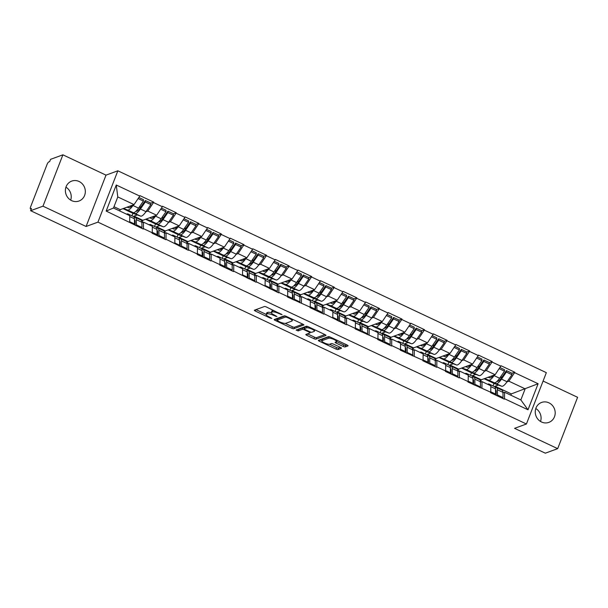 <?xml version="1.0" encoding="UTF-8"?>
<svg xmlns="http://www.w3.org/2000/svg" width="608" height="608" viewBox="0 0 608 608"><rect width="100%" height="100%" fill="white"/><g stroke="black" fill="none" stroke-linecap="round" stroke-linejoin="round"><path stroke-width="0.91" d="M282.082 314.716L266.388 306.994A1.626 0.403 -158.8 0 0 264.419 306.531L254.448 310.179A1.626 0.403 -158.8 0 0 254.349 310.262A1.626 0.403 -158.8 0 0 255.314 311.053L270.4 318.159L271.852 318.432L269.222 316.958A5.206 1.292 -158.8 0 1 266.137 314.427A5.206 1.292 -158.8 0 1 266.448 314.169L267.284 313.865A5.206 1.292 -158.8 0 1 273.6 315.354L276.929 316.601L274.375 315.073A5.206 1.292 -158.8 0 1 271.29 312.542A5.206 1.292 -158.8 0 1 271.601 312.284L272.43 311.98A5.206 1.292 -158.8 0 1 278.745 313.47L282.082 314.716M541.5 421.998A10.61 9.888 -110.1 0 1 535.245 411.897A10.61 9.888 -110.1 0 1 541.568 402.45A10.61 9.888 -110.1 0 1 548.933 402.83A10.61 9.888 -110.1 0 1 555.195 412.931A10.61 9.888 -110.1 0 1 548.864 422.378A10.61 9.888 -110.1 0 1 541.5 421.998M71.645 200.64A10.61 9.888 -110.1 0 1 65.383 190.54A10.61 9.888 -110.1 0 1 71.714 181.1A10.61 9.888 -110.1 0 1 79.078 181.48A10.61 9.888 -110.1 0 1 85.333 191.581A10.61 9.888 -110.1 0 1 79.01 201.02A10.61 9.888 -110.1 0 1 71.645 200.64M343.208 346.454A1.626 0.403 -158.8 0 0 345.184 346.925L347.981 345.899A1.626 0.403 -158.8 0 0 348.08 345.815A1.626 0.403 -158.8 0 0 347.115 345.025L330.357 337.136A1.626 0.403 -158.8 0 0 328.388 336.665L318.417 340.32A1.626 0.403 -158.8 0 0 318.318 340.396A1.626 0.403 -158.8 0 0 319.284 341.187L336.034 349.083A1.626 0.403 -158.8 0 0 338.01 349.547L341.392 348.308A1.626 0.403 -158.8 0 0 341.483 348.232A1.626 0.403 -158.8 0 0 340.526 347.442L333.351 344.06A1.626 0.403 -158.8 0 0 331.375 343.596L329.703 344.212A4.355 1.079 -158.8 0 1 324.961 343.201A4.355 1.079 -158.8 0 1 321.845 340.845A4.355 1.079 -158.8 0 1 322.103 340.632L328.67 338.23A4.355 1.079 -158.8 0 1 333.412 339.234A4.355 1.079 -158.8 0 1 336.528 341.59A4.355 1.079 -158.8 0 1 336.27 341.802L335.175 342.205A1.626 0.403 -158.8 0 0 335.076 342.289A1.626 0.403 -158.8 0 0 336.042 343.079L343.208 346.454L343.786 344.956A1.626 0.403 -158.8 0 0 345.762 345.428L347.001 344.972M86.085 226.48L106.005 175.134L62.898 154.82L42.978 206.173L86.085 226.48L97.941 222.14L526.422 424.004L514.573 428.344L557.68 448.651L545.323 453.18L30.62 210.695L31.494 208.453L30.59 208.78L31.244 209.091M42.978 206.173L30.62 210.695M303.818 325.098A1.626 0.403 -158.8 0 0 303.916 325.014A1.626 0.403 -158.8 0 0 302.951 324.224L286.201 316.327A1.626 0.403 -158.8 0 0 284.225 315.864L274.254 319.512A1.626 0.403 -158.8 0 0 274.155 319.595A1.626 0.403 -158.8 0 0 275.12 320.386L291.878 328.282A1.626 0.403 -158.8 0 0 293.846 328.746L303.901 324.892M308.279 326.732L325.037 334.628A1.626 0.403 -158.8 0 1 325.994 335.418A1.626 0.403 -158.8 0 1 325.903 335.494L315.932 339.15A1.626 0.403 -158.8 0 1 313.956 338.679L306.782 335.304A1.626 0.403 -158.8 0 1 305.824 334.514A1.626 0.403 -158.8 0 1 305.923 334.43L309.966 332.948A1.626 0.403 -158.8 0 0 310.057 332.872A1.626 0.403 -158.8 0 0 309.1 332.082L304.342 329.84A1.626 0.403 -158.8 0 0 302.366 329.369L298.156 330.912L296.104 330.03L306.303 326.268A1.626 0.403 -158.8 0 1 308.279 326.732M97.941 222.14L117.853 170.795L546.341 372.658L526.422 424.004M511.974 373.236L514.771 372.218L501.03 365.742L495.132 374.71L481.308 379.772L472.484 375.615L475.813 374.391M514.771 372.218L514.604 372.666L538.11 383.739L528.002 409.784L504.496 398.711L504.321 399.16L490.58 392.684L490.755 392.236L468.016 382.052L468.183 381.604L459.359 377.446L459.184 377.895L445.444 371.427L445.618 370.971L436.795 366.814L436.62 367.27L422.879 360.795L423.054 360.346L400.307 350.162L400.482 349.714L391.658 345.557L391.484 346.005L377.743 339.53L377.918 339.082L355.178 328.898L355.353 328.449L346.53 324.292L346.355 324.74L323.958 313.66L323.783 314.108L310.042 307.633L310.217 307.184L287.478 297L287.652 296.552L278.821 292.395L278.654 292.843L256.257 281.762L256.082 282.211L233.692 271.138L233.518 271.586L219.777 265.111L219.944 264.662L211.12 260.505L210.946 260.954L197.205 254.478L197.38 254.03L188.556 249.873L188.381 250.321L165.992 239.24L165.817 239.689L152.068 233.214L152.243 232.765L143.42 228.608L143.245 229.056L106.172 211.06L116.272 185.007L139.779 196.088L134.056 204.6L120.232 209.669L113.985 206.72M150.898 203.133L153.702 202.107L139.954 195.639L139.779 196.088M153.702 202.107L153.528 202.563L162.351 206.72L156.628 215.232L142.796 220.294L133.973 216.136L137.309 214.92M173.47 213.765L176.267 212.739L162.526 206.264L162.351 206.72M176.267 212.739L176.092 213.188L184.916 217.345L179.193 225.864L165.368 230.926L156.545 226.769L159.874 225.553M181.138 232.484L181.214 232.514A11.104 2.926 115.2 0 0 185.615 228.844L190.486 221.783L196.057 224.405L198.831 223.372L185.09 216.896L184.916 217.345M198.831 223.372L198.656 223.82L207.488 227.977L201.757 236.497L187.933 241.558L179.109 237.401L182.446 236.185M203.703 243.116L203.779 243.147A11.104 2.926 115.2 0 0 208.179 239.476L213.058 232.416L218.622 235.038L221.403 234.004L207.655 227.529L207.488 227.977M221.403 234.004L221.228 234.452L230.052 238.61L224.329 247.129L210.505 252.191L201.674 248.034L205.01 246.81M226.275 253.749L226.351 253.779A11.104 2.926 115.2 0 0 230.744 250.108L235.623 243.048L241.194 245.67L243.968 244.636L230.227 238.161L230.052 238.61M243.968 244.636L243.793 245.085L252.616 249.242L246.894 257.762L233.069 262.823L224.246 258.666L227.574 257.442M263.735 256.295L266.532 255.269L252.791 248.794L252.616 249.242M266.532 255.269L266.365 255.717L275.188 259.874L269.458 268.394L255.634 273.456L246.81 269.298L250.146 268.075M286.307 266.927L289.104 265.901L275.363 259.426L275.188 259.874M289.104 265.901L288.929 266.35L297.753 270.507L292.03 279.026L278.206 284.088L269.382 279.931L272.711 278.707M308.872 277.552L311.668 276.534L297.928 270.058L297.753 270.507M311.668 276.534L311.494 276.982L320.317 281.139L314.594 289.659L300.77 294.72L291.946 290.563L295.283 289.34M331.436 288.184L334.24 287.166L320.492 280.691L320.317 281.139M334.24 287.166L334.066 287.614L342.889 291.772L337.159 300.284L323.334 305.353L314.511 301.196L317.847 299.972M354.008 298.817L356.805 297.791L343.064 291.323L342.889 291.772M356.805 297.791L356.63 298.239L365.454 302.396L359.731 310.916L345.906 315.978L337.083 311.82L340.412 310.604M376.572 309.449L379.369 308.423L365.628 301.948L365.454 302.396M379.369 308.423L379.194 308.872L388.018 313.029L382.295 321.548L368.471 326.61L359.647 322.453L362.984 321.237M384.241 328.168L384.317 328.198A11.104 2.926 115.2 0 0 388.717 324.528L393.596 317.467L399.16 320.089L401.941 319.056L388.193 312.58L388.018 313.029M401.941 319.056L401.766 319.504L410.59 323.661L404.867 332.181L391.035 337.242L382.212 333.085L385.548 331.869M406.813 338.8L406.889 338.831A11.104 2.926 115.2 0 0 411.282 335.16L416.161 328.1L421.732 330.722L424.506 329.688L410.765 323.213L410.59 323.661M424.506 329.688L424.331 330.136L433.154 334.294L427.432 342.813L413.607 347.875L404.784 343.718L408.112 342.494M444.273 341.346L447.07 340.32L433.329 333.845L433.154 334.294M447.07 340.32L446.895 340.769L455.726 344.926L449.996 353.446L436.172 358.507L427.348 354.35L430.684 353.126M466.845 351.979L469.642 350.953L455.894 344.478L455.726 344.926M469.642 350.953L469.467 351.401L478.291 355.558L472.568 364.078L458.744 369.14L449.912 364.982L453.249 363.759M489.41 362.604L492.206 361.585L478.466 355.11L478.291 355.558M492.206 361.585L492.032 362.034L500.855 366.191M480.388 382.227L482.007 381.626L490.838 385.784L490.755 392.236M495.132 374.71L486.309 370.553L484.394 371.252M480.388 382.151L481.308 379.772M472.264 376.177L472.484 375.615M482.007 381.626L481.931 388.079M492.032 362.034L486.309 370.553M457.816 371.594L459.443 370.994L468.266 375.151L468.183 381.604M472.568 364.078L463.744 359.921L461.829 360.62M457.816 371.518L458.744 369.14M449.7 365.545L449.912 364.982M459.443 370.994L459.359 377.446M469.467 351.401L463.744 359.921M435.252 360.962L436.878 360.362L445.702 364.519L445.618 370.971M449.996 353.446L441.172 349.288L439.265 349.988M435.252 360.886L436.172 358.507M427.128 354.912L427.348 354.35M436.878 360.362L436.795 366.814M446.895 340.769L441.172 349.288M412.688 350.33L414.306 349.737L423.138 353.894L423.054 360.346M427.432 342.813L418.608 338.656L416.693 339.355M412.68 350.254L413.607 347.875M404.563 344.28L404.784 343.718M414.306 349.737L414.23 356.189M424.331 330.136L418.608 338.656M390.116 339.697L391.742 339.104L400.566 343.262L400.482 349.714M404.867 332.181L396.036 328.024L394.128 328.723M390.116 339.621L391.035 337.242M381.999 333.648L382.212 333.085M391.742 339.104L391.658 345.557M401.766 319.504L396.036 328.024M367.551 329.065L369.178 328.472L378.001 332.629L377.918 339.082M382.295 321.548L373.472 317.391L371.564 318.09M367.551 328.989L368.471 326.61M359.427 323.015L359.647 322.453M369.178 328.472L369.094 334.924M379.194 308.872L373.472 317.391M344.987 318.432L346.606 317.84L355.429 321.997L355.353 328.449M359.731 310.916L350.907 306.759L348.992 307.458M344.979 318.356L345.906 315.978M336.862 312.383L337.083 311.82M346.606 317.84L346.53 324.292M356.63 298.239L350.907 306.759M322.415 307.8L324.041 307.207L332.865 311.364L332.781 317.817M337.159 300.284L328.335 296.126L326.428 296.833M322.415 307.724L323.334 305.353M314.298 301.75L314.511 301.196M324.041 307.207L323.958 313.66M334.066 287.614L328.335 296.126M299.85 297.168L301.477 296.575L310.3 300.732L310.217 307.184M314.594 289.659L305.771 285.502L303.856 286.201M299.85 297.099L300.77 294.72M291.726 291.126L291.946 290.563M301.477 296.575L301.393 303.027M311.494 276.982L305.771 285.502M277.278 286.543L278.905 285.942L287.728 290.1L287.652 296.552M292.03 279.026L283.206 274.869L281.291 275.568M277.278 286.467L278.206 284.088M269.162 280.493L269.382 279.931M278.905 285.942L278.821 292.395M288.929 266.35L283.206 274.869M254.714 275.91L256.34 275.31L265.164 279.467L265.08 285.92M269.458 268.394L260.634 264.237L258.727 264.936M254.714 275.834L255.634 273.456M246.59 269.861L246.81 269.298M256.34 275.31L256.257 281.762M266.365 255.717L260.634 264.237M232.15 265.278L233.776 264.685L242.6 268.842L242.516 275.295M246.894 257.762L238.07 253.604L236.155 254.304M232.15 265.202L233.069 262.823M224.025 259.228L224.246 258.666M233.776 264.685L233.692 271.138M243.793 245.085L238.07 253.604M209.578 254.646L211.204 254.053L220.028 258.21L219.944 264.662M224.329 247.129L215.506 242.972L213.59 243.671M209.578 254.57L210.505 252.191M201.461 248.596L201.674 248.034M211.204 254.053L211.12 260.505M221.228 234.452L215.506 242.972M187.013 244.013L188.64 243.42L197.463 247.578L197.38 254.03M201.757 236.497L192.934 232.34L191.026 233.039M187.013 243.937L187.933 241.558M178.889 237.964L179.109 237.401M188.64 243.42L188.556 249.873M198.656 223.82L192.934 232.34M164.449 233.381L166.068 232.788L174.899 236.945L174.815 243.398M179.193 225.864L170.369 221.707L168.454 222.406M164.441 233.305L165.368 230.926M156.324 227.331L156.545 226.769M166.068 232.788L165.992 239.24M176.092 213.188L170.369 221.707M141.877 222.748L143.503 222.156L152.327 226.313L152.243 232.765M156.628 215.232L147.797 211.075L145.89 211.774M141.877 222.672L142.796 220.294M133.76 216.699L133.973 216.136M143.503 222.156L143.42 228.608M153.528 202.563L147.797 211.075M65.93 187.165A10.61 9.888 -110.1 0 1 70.68 200.123M62.898 154.82L50.54 159.349L49.666 161.591L48.762 161.926A2.485 0.654 -64.8 0 0 47.044 164.479L30.613 206.849A2.485 0.654 -64.8 0 0 30.4 208.787A2.485 0.654 -64.8 0 0 30.59 208.78M134.056 204.6L117.785 196.939L113.483 208.012L129.762 215.68L129.679 222.133M119.73 210.953L120.232 209.669M113.483 208.012L106.172 211.06M116.272 185.007L117.785 196.939M557.68 448.651L577.6 397.305L543.088 381.041M106.005 175.134L117.853 170.795M535.792 408.515A10.61 9.888 -110.1 0 1 540.535 421.473M502.953 392.852L504.579 392.259L520.851 399.927L525.152 388.846L508.873 381.178L506.966 381.885M510.826 395.2L511.328 393.908L538.11 383.739M498.385 385.024L495.049 386.247L511.328 393.908M494.828 386.81L495.049 386.247M504.579 392.259L504.496 398.711M520.851 399.927L528.002 409.784M514.604 372.666L508.873 381.178M138.966 207.503L141.064 206.735M161.53 218.135L163.628 217.368M184.102 228.768L186.192 228M206.667 239.4L208.764 238.632M229.239 250.032L231.329 249.265M251.803 260.665L253.893 259.897M274.368 271.297L276.465 270.53M296.94 281.922L299.03 281.162M319.504 292.554L321.594 291.787M342.068 303.187L344.166 302.419M364.64 313.819L366.73 313.052M387.205 324.452L389.295 323.684M409.769 335.084L411.867 334.316M432.341 345.716L434.431 344.949M454.906 356.349L457.003 355.581M477.47 366.981L479.568 366.214M500.042 377.606L502.132 376.846M273.585 310.384A5.206 1.292 -158.8 0 0 273.015 310.483L272.43 311.98M271.29 312.542L271.875 311.045A5.206 1.292 -158.8 0 1 272.179 310.787L273.015 310.483M271.282 312.755A5.206 1.292 -158.8 0 0 267.862 312.368L267.284 313.865M266.137 314.427L266.722 312.93A5.206 1.292 -158.8 0 1 267.034 312.672L267.862 312.368M256.006 309.609L266.152 314.389M285.258 323.395L292.456 326.785A1.626 0.403 -158.8 0 0 294.432 327.248L302.837 324.17M275.812 318.942L277.073 319.534M286.984 317.346L285.6 317.019L276.853 320.226L279.52 321.807A5.206 1.292 -158.8 0 0 285.836 323.296L291.817 321.108A5.206 1.292 -158.8 0 0 292.129 320.849A5.206 1.292 -158.8 0 0 289.043 318.318L286.984 317.346L287.196 316.798M277.377 318.873L285.084 315.924M324.923 334.567L316.51 337.653L315.932 339.15M307.481 333.86L314.534 337.182A1.626 0.403 -158.8 0 0 316.51 337.653M304.403 328.122A1.626 0.403 -158.8 0 0 302.944 327.872L298.733 329.414L298.156 330.912M297.958 329.323L298.733 329.414M314.161 331.413A4.355 1.079 -158.8 0 0 314.42 331.2A4.355 1.079 -158.8 0 0 311.304 328.844A4.355 1.079 -158.8 0 0 306.561 327.834L304.251 328.685A1.626 0.403 -158.8 0 0 304.152 328.761A1.626 0.403 -158.8 0 0 305.117 329.551L309.875 331.793A1.626 0.403 -158.8 0 0 311.843 332.264L314.161 331.413M304.752 327.393A1.626 0.403 -158.8 0 1 304.73 327.264A1.626 0.403 -158.8 0 1 304.828 327.188L307.139 326.336A4.355 1.079 -158.8 0 0 307.139 326.336L306.561 327.834M336.543 341.544A1.626 0.403 -158.8 0 0 336.619 341.582L343.786 344.956M321.845 340.845L322.43 339.348A4.355 1.079 -158.8 0 1 322.688 339.135L329.247 336.733L328.67 338.23M329.544 344.25L336.619 347.586A1.626 0.403 -158.8 0 0 338.588 348.05L340.412 347.388M319.975 339.743L321.921 340.662M134.269 217.558A13.596 3.587 115.2 0 1 134.421 217.497A13.596 3.587 115.2 0 1 135.455 217.474A13.596 3.587 115.2 0 1 136.298 219.632L136.405 224.861L141.976 227.491L141.869 222.254A13.596 3.587 115.2 0 0 141.026 220.096L135.455 217.474M134.436 219.746A11.104 2.926 115.2 0 1 135.082 221.487L135.166 225.249M126.563 214.176A13.596 3.587 115.2 0 1 126.973 213.986A13.596 3.587 115.2 0 1 128.007 213.963A13.596 3.587 115.2 0 1 128.759 215.209M136.002 211.227L136.078 211.25A11.104 2.926 115.2 0 0 140.478 207.579L145.358 200.518L145.289 201.955L150.86 204.577L150.921 203.148L145.358 200.518M127.064 207.168L128.63 207.746A11.104 2.926 -64.8 0 0 132.103 205.322M145.289 201.955L140.418 209.015A13.596 3.587 115.2 0 1 135.037 213.507L133.152 212.625A13.596 3.587 115.2 0 0 138.533 208.126L143.412 201.066L138.115 198.573M123.462 208.483L127.589 209.996A13.596 3.587 -64.8 0 0 132.97 205.504L133.433 204.835M123.029 208.643L132.947 213.317L140.608 216.129A13.596 3.587 -64.8 0 0 145.988 211.637L150.86 204.577M138.86 197.463L143.473 199.637L143.412 201.066M134.041 224.717L134.528 223.98L129.686 221.7M128.007 213.963L133.578 216.592A13.596 3.587 115.2 0 1 134.421 218.743L134.528 223.98M131.974 215.832L132.947 213.317M141.489 228.228L141.976 227.491M135.918 225.606L136.405 224.861M156.834 228.19A13.596 3.587 115.2 0 1 156.993 228.129A13.596 3.587 115.2 0 1 158.019 228.106A13.596 3.587 115.2 0 1 158.863 230.257L158.977 235.494L164.54 238.116L164.434 232.887A13.596 3.587 115.2 0 0 163.59 230.728L158.019 228.106M157.008 230.379A11.104 2.926 115.2 0 1 157.654 232.119L157.73 235.881M149.127 224.808A13.596 3.587 115.2 0 1 149.538 224.618A13.596 3.587 115.2 0 1 150.571 224.595A13.596 3.587 115.2 0 1 151.331 225.842M158.574 221.859L158.65 221.882A11.104 2.926 115.2 0 0 163.043 218.211L167.922 211.151L167.861 212.587L173.432 215.209L173.493 213.773L167.922 211.151M149.629 217.793L151.202 218.378A11.104 2.926 -64.8 0 0 154.675 215.946M167.861 212.587L162.982 219.648A13.596 3.587 115.2 0 1 157.601 224.139L155.724 223.258A13.596 3.587 115.2 0 0 161.105 218.758L165.976 211.698L160.679 209.205M146.034 219.116L150.153 220.628A13.596 3.587 -64.8 0 0 155.534 216.136L155.998 215.468M145.601 219.275L155.519 223.949L163.172 226.761A13.596 3.587 -64.8 0 0 168.553 222.27L173.432 215.209M161.424 208.096L166.037 210.269L165.976 211.698M156.606 235.349L157.092 234.612L152.251 232.332M150.571 224.595L156.142 227.217A13.596 3.587 115.2 0 1 156.986 229.376L157.092 234.612M154.538 226.465L155.519 223.949M164.061 238.86L164.54 238.116M158.49 236.238L158.977 235.494M179.398 238.822A13.596 3.587 115.2 0 1 179.558 238.762A13.596 3.587 115.2 0 1 180.591 238.739A13.596 3.587 115.2 0 1 181.435 240.89L181.541 246.126L187.112 248.748L187.006 243.519A13.596 3.587 115.2 0 0 186.162 241.361L180.591 238.739M179.573 241.011A11.104 2.926 115.2 0 1 180.219 242.744L180.295 246.514M171.699 235.44A13.596 3.587 115.2 0 1 172.11 235.25A13.596 3.587 115.2 0 1 173.136 235.228A13.596 3.587 115.2 0 1 173.896 236.474M172.193 228.426L173.766 229.003A11.104 2.926 -64.8 0 0 177.24 226.579M190.486 221.783L190.426 223.22L185.554 230.28A13.596 3.587 115.2 0 1 180.173 234.772L178.288 233.882A13.596 3.587 115.2 0 0 183.669 229.391L188.548 222.33L183.244 219.838M168.598 229.748L172.718 231.26A13.596 3.587 -64.8 0 0 178.098 226.769L178.562 226.092M168.165 229.908L178.083 234.574L185.736 237.394A13.596 3.587 -64.8 0 0 191.117 232.902L195.996 225.842L196.057 224.405M183.996 218.72L188.609 220.902L188.548 222.33M179.178 245.982L179.664 245.244L174.815 242.957M173.136 235.228L178.706 237.85A13.596 3.587 115.2 0 1 179.55 240.008L179.664 245.244M177.103 237.097L178.083 234.574M186.626 249.493L187.112 248.748M181.055 246.871L181.541 246.126M190.426 223.22L195.996 225.842M201.97 249.455A13.596 3.587 115.2 0 1 202.122 249.394A13.596 3.587 115.2 0 1 203.156 249.371A13.596 3.587 115.2 0 1 203.999 251.522L204.106 256.758L209.676 259.38L209.57 254.144A13.596 3.587 115.2 0 0 208.726 251.993L203.156 249.371M202.137 251.644A11.104 2.926 115.2 0 1 202.783 253.376L202.867 257.146M194.264 246.073A13.596 3.587 115.2 0 1 194.674 245.883A13.596 3.587 115.2 0 1 195.708 245.86A13.596 3.587 115.2 0 1 196.46 247.106M194.765 239.058L196.331 239.636A11.104 2.926 -64.8 0 0 199.804 237.211M213.058 232.416L212.998 233.852L208.118 240.912A13.596 3.587 115.2 0 1 202.738 245.404L200.853 244.515A13.596 3.587 115.2 0 0 206.234 240.023L211.113 232.963L205.816 230.462M191.163 240.373L195.29 241.893A13.596 3.587 -64.8 0 0 200.67 237.401L201.134 236.725M190.73 240.532L200.648 245.206L208.308 248.026A13.596 3.587 -64.8 0 0 213.689 243.534L218.561 236.474L218.622 235.038M206.56 229.353L211.174 231.526L211.113 232.963M201.742 256.614L202.228 255.869L197.387 253.589M195.708 245.86L201.278 248.482A13.596 3.587 115.2 0 1 202.122 250.64L202.228 255.869M199.675 247.73L200.648 245.206M209.19 260.125L209.676 259.38M203.619 257.503L204.106 256.758M212.998 233.852L218.561 236.474M224.534 260.087A13.596 3.587 115.2 0 1 224.694 260.019A13.596 3.587 115.2 0 1 225.72 260.004A13.596 3.587 115.2 0 1 226.571 262.154L226.678 267.391L232.248 270.013L232.134 264.776A13.596 3.587 115.2 0 0 231.291 262.626L225.72 260.004M224.709 262.276A11.104 2.926 115.2 0 1 225.355 264.009L225.431 267.771M216.828 256.698A13.596 3.587 115.2 0 1 217.238 256.515A13.596 3.587 115.2 0 1 218.272 256.492A13.596 3.587 115.2 0 1 219.032 257.739M217.33 249.69L218.903 250.268A11.104 2.926 -64.8 0 0 222.376 247.844M235.623 243.048L235.562 244.477L230.683 251.537A13.596 3.587 115.2 0 1 225.302 256.036L223.425 255.147A13.596 3.587 115.2 0 0 228.806 250.656L233.677 243.595L228.38 241.095M213.735 251.005L217.854 252.525A13.596 3.587 -64.8 0 0 223.235 248.034L223.698 247.357M213.302 251.165L223.22 255.839L230.873 258.658A13.596 3.587 -64.8 0 0 236.254 254.167L241.133 247.106L241.194 245.67M229.125 239.985L233.746 242.159L233.677 243.595M224.306 267.246L224.793 266.502L219.952 264.222M218.272 256.492L223.843 259.114A13.596 3.587 115.2 0 1 224.686 261.265L224.793 266.502M222.239 258.362L223.22 255.839M231.762 270.758L232.248 270.013M226.191 268.128L226.678 267.391M235.562 244.477L241.133 247.106M247.099 270.72A13.596 3.587 115.2 0 1 247.258 270.651A13.596 3.587 115.2 0 1 248.292 270.628A13.596 3.587 115.2 0 1 249.136 272.787L249.242 278.023L254.813 280.645L254.706 275.409A13.596 3.587 115.2 0 0 253.863 273.258L248.292 270.628M247.274 272.901A11.104 2.926 115.2 0 1 247.92 274.641L247.996 278.403M239.4 267.33A13.596 3.587 115.2 0 1 239.81 267.148A13.596 3.587 115.2 0 1 240.844 267.125A13.596 3.587 115.2 0 1 241.596 268.371M248.839 264.381L248.915 264.412A11.104 2.926 115.2 0 0 253.316 260.741L258.187 253.68L258.126 255.109L263.697 257.739L263.758 256.302L258.187 253.68M239.894 260.323L241.467 260.9A11.104 2.926 -64.8 0 0 244.94 258.476M258.126 255.109L253.255 262.17A13.596 3.587 115.2 0 1 247.874 266.669L245.989 265.78A13.596 3.587 115.2 0 0 251.37 261.288L256.249 254.228L250.944 251.727M236.299 261.638L240.418 263.158A13.596 3.587 -64.8 0 0 245.799 258.666L246.263 257.99M235.866 261.797L245.784 266.471L253.437 269.291A13.596 3.587 -64.8 0 0 258.818 264.799L263.697 257.739M251.697 250.618L256.31 252.791L256.249 254.228M246.878 277.879L247.365 277.134L242.524 274.854M240.844 267.125L246.407 269.747A13.596 3.587 115.2 0 1 247.251 271.898L247.365 277.134M244.811 268.994L245.784 266.471M254.326 281.39L254.813 280.645M248.756 278.76L249.242 278.023M269.671 281.352A13.596 3.587 115.2 0 1 269.823 281.284A13.596 3.587 115.2 0 1 270.856 281.261A13.596 3.587 115.2 0 1 271.7 283.419L271.806 288.656L277.377 291.278L277.271 286.041A13.596 3.587 115.2 0 0 276.427 283.89L270.856 281.261M269.846 283.533A11.104 2.926 115.2 0 1 270.492 285.274L270.568 289.036M261.964 277.962A13.596 3.587 115.2 0 1 262.375 277.772A13.596 3.587 115.2 0 1 263.408 277.757A13.596 3.587 115.2 0 1 264.161 278.996M271.404 275.014L271.487 275.044A11.104 2.926 115.2 0 0 275.88 271.373L280.759 264.313L280.698 265.742L286.262 268.364L286.33 266.935L280.759 264.313M262.466 270.955L264.032 271.533A11.104 2.926 -64.8 0 0 267.505 269.108M280.698 265.742L275.819 272.802A13.596 3.587 115.2 0 1 270.438 277.294L268.561 276.412A13.596 3.587 115.2 0 0 273.942 271.92L278.814 264.86L273.516 262.36M258.871 272.27L262.99 273.79A13.596 3.587 -64.8 0 0 268.371 269.291L268.835 268.622M258.43 272.43L268.348 277.104L276.009 279.923A13.596 3.587 -64.8 0 0 281.39 275.424L286.262 268.364M274.261 261.25L278.874 263.424L278.814 264.86M269.443 288.511L269.929 287.766L265.088 285.486M263.408 277.757L268.979 280.379A13.596 3.587 115.2 0 1 269.823 282.53L269.929 287.766M267.376 279.619L268.348 277.104M276.891 292.015L277.377 291.278M271.328 289.393L271.806 288.656M292.235 291.977A13.596 3.587 115.2 0 1 292.395 291.916A13.596 3.587 115.2 0 1 293.428 291.893A13.596 3.587 115.2 0 1 294.272 294.052L294.378 299.288L299.949 301.91L299.835 296.674A13.596 3.587 115.2 0 0 298.992 294.515L293.428 291.893M292.41 294.166A11.104 2.926 115.2 0 1 293.056 295.906L293.132 299.668M284.536 288.595A13.596 3.587 115.2 0 1 284.939 288.405A13.596 3.587 115.2 0 1 285.973 288.382A13.596 3.587 115.2 0 1 286.733 289.628M293.976 285.646L294.052 285.676A11.104 2.926 115.2 0 0 298.444 281.998L303.324 274.945L303.263 276.374L308.834 278.996L308.894 277.567L303.324 274.945M285.03 281.588L286.604 282.165A11.104 2.926 -64.8 0 0 290.077 279.741M303.263 276.374L298.384 283.434A13.596 3.587 115.2 0 1 293.003 287.926L291.126 287.044A13.596 3.587 115.2 0 0 296.506 282.553L301.386 275.492L296.081 272.992M281.436 282.902L285.555 284.422A13.596 3.587 -64.8 0 0 290.936 279.923L291.399 279.254M281.002 283.062L290.92 287.736L298.574 290.556A13.596 3.587 -64.8 0 0 303.954 286.056L308.834 278.996M296.826 271.882L301.446 274.056L301.386 275.492M292.007 299.144L292.494 298.399L287.652 296.119M285.973 288.382L291.544 291.012A13.596 3.587 115.2 0 1 292.387 293.162L292.494 298.399M289.94 290.252L290.92 287.736M299.463 302.647L299.949 301.91M293.892 300.025L294.378 299.288M314.8 302.609A13.596 3.587 115.2 0 1 314.959 302.548A13.596 3.587 115.2 0 1 315.993 302.526A13.596 3.587 115.2 0 1 316.836 304.684L316.943 309.913L322.514 312.542L322.407 307.306A13.596 3.587 115.2 0 0 321.564 305.148L315.993 302.526M314.974 304.798A11.104 2.926 115.2 0 1 315.62 306.538L315.696 310.3M307.101 299.227A13.596 3.587 115.2 0 1 307.511 299.037A13.596 3.587 115.2 0 1 308.545 299.014A13.596 3.587 115.2 0 1 309.297 300.261M316.54 296.278L316.616 296.301A11.104 2.926 115.2 0 0 321.016 292.63L325.888 285.57L325.827 287.006L331.398 289.628L331.459 288.2L325.888 285.57M307.595 292.22L309.168 292.798A11.104 2.926 -64.8 0 0 312.641 290.373M325.827 287.006L320.956 294.067A13.596 3.587 115.2 0 1 315.575 298.558L313.69 297.677A13.596 3.587 115.2 0 0 319.071 293.178L323.95 286.117L318.645 283.624M304 293.535L308.119 295.047A13.596 3.587 -64.8 0 0 313.5 290.556L313.964 289.887M303.567 293.694L313.485 298.368L321.146 301.18A13.596 3.587 -64.8 0 0 326.526 296.689L331.398 289.628M319.398 282.515L324.011 284.688L323.95 286.117M314.579 309.768L315.066 309.031L310.224 306.751M308.545 299.014L314.108 301.644A13.596 3.587 115.2 0 1 314.959 303.795L315.066 309.031M312.512 300.884L313.485 298.368M322.027 313.28L322.514 312.542M316.456 310.658L316.943 309.913M337.372 313.242A13.596 3.587 115.2 0 1 337.524 313.181A13.596 3.587 115.2 0 1 338.557 313.158A13.596 3.587 115.2 0 1 339.401 315.309L339.515 320.545L345.078 323.175L344.972 317.938A13.596 3.587 115.2 0 0 344.128 315.78L338.557 313.158M337.546 315.43A11.104 2.926 115.2 0 1 338.192 317.171L338.268 320.933M329.665 309.86A13.596 3.587 115.2 0 1 330.076 309.67A13.596 3.587 115.2 0 1 331.109 309.647A13.596 3.587 115.2 0 1 331.869 310.893M339.112 306.911L339.188 306.934A11.104 2.926 115.2 0 0 343.581 303.263L348.46 296.202L348.399 297.639L353.97 300.261L354.031 298.832L348.46 296.202M330.167 302.852L331.732 303.43A11.104 2.926 -64.8 0 0 335.213 300.998M348.399 297.639L343.52 304.699A13.596 3.587 115.2 0 1 338.139 309.191L336.262 308.309A13.596 3.587 115.2 0 0 341.643 303.81L346.514 296.75L341.217 294.257M326.572 304.167L330.691 305.68A13.596 3.587 -64.8 0 0 336.072 301.188L336.536 300.519M326.131 304.327L336.057 309.001L343.71 311.813A13.596 3.587 -64.8 0 0 349.091 307.321L353.97 300.261M341.962 293.147L346.575 295.321L346.514 296.75M337.144 320.401L337.63 319.664L332.789 317.384M331.109 309.647L336.68 312.269A13.596 3.587 115.2 0 1 337.524 314.427L337.63 319.664M335.076 311.516L336.057 309.001M344.592 323.912L345.078 323.175M339.028 321.29L339.515 320.545M359.936 323.874A13.596 3.587 115.2 0 1 360.096 323.813A13.596 3.587 115.2 0 1 361.129 323.79A13.596 3.587 115.2 0 1 361.973 325.941L362.079 331.178L367.65 333.8L367.544 328.571A13.596 3.587 115.2 0 0 366.692 326.412L361.129 323.79M360.111 326.063A11.104 2.926 115.2 0 1 360.757 327.796L360.833 331.565M352.237 320.492A13.596 3.587 115.2 0 1 352.648 320.302A13.596 3.587 115.2 0 1 353.674 320.279A13.596 3.587 115.2 0 1 354.434 321.526M361.676 317.543L361.752 317.566A11.104 2.926 115.2 0 0 366.153 313.895L371.024 306.835L370.964 308.271L376.534 310.893L376.595 309.457L371.024 306.835M352.731 313.477L354.304 314.055A11.104 2.926 -64.8 0 0 357.778 311.63M370.964 308.271L366.084 315.332A13.596 3.587 115.2 0 1 360.704 319.823L358.826 318.934A13.596 3.587 115.2 0 0 364.207 314.442L369.086 307.382L363.782 304.889M349.136 314.8L353.256 316.312A13.596 3.587 -64.8 0 0 358.636 311.82L359.1 311.152M348.703 314.959L358.621 319.633L366.274 322.445A13.596 3.587 -64.8 0 0 371.655 317.954L376.534 310.893M364.526 303.78L369.147 305.953L369.086 307.382M359.716 331.033L360.194 330.296L355.353 328.008M353.674 320.279L359.244 322.901A13.596 3.587 115.2 0 1 360.088 325.06L360.194 330.296M357.641 322.149L358.621 319.633M367.164 334.544L367.65 333.8M361.593 331.922L362.079 331.178M382.508 334.506A13.596 3.587 115.2 0 1 382.66 334.446A13.596 3.587 115.2 0 1 383.694 334.423A13.596 3.587 115.2 0 1 384.537 336.574L384.644 341.81L390.214 344.432L390.108 339.196A13.596 3.587 115.2 0 0 389.264 337.045L383.694 334.423M382.675 336.695A11.104 2.926 115.2 0 1 383.321 338.428L383.397 342.198M374.802 331.124A13.596 3.587 115.2 0 1 375.212 330.934A13.596 3.587 115.2 0 1 376.246 330.912A13.596 3.587 115.2 0 1 376.998 332.158M375.303 324.11L376.869 324.687A11.104 2.926 -64.8 0 0 380.342 322.263M393.596 317.467L393.528 318.904L388.656 325.964A13.596 3.587 115.2 0 1 383.276 330.456L381.391 329.566A13.596 3.587 115.2 0 0 386.772 325.075L391.651 318.014L386.354 315.522M371.701 325.432L375.828 326.944A13.596 3.587 -64.8 0 0 381.208 322.453L381.672 321.776M371.268 325.592L381.186 330.258L388.846 333.078A13.596 3.587 -64.8 0 0 394.227 328.586L399.099 321.526L399.16 320.089M387.098 314.404L391.712 316.578L391.651 318.014M382.28 341.666L382.766 340.921L377.925 338.641M376.246 330.912L381.816 333.534A13.596 3.587 115.2 0 1 382.66 335.692L382.766 340.921M380.213 332.781L381.186 330.258M389.728 345.177L390.214 344.432M384.157 342.555L384.644 341.81M393.528 318.904L399.099 321.526M405.072 345.139A13.596 3.587 115.2 0 1 405.232 345.078A13.596 3.587 115.2 0 1 406.258 345.055A13.596 3.587 115.2 0 1 407.102 347.206L407.216 352.442L412.779 355.064L412.672 349.828A13.596 3.587 115.2 0 0 411.829 347.677L406.258 345.055M405.247 347.328A11.104 2.926 115.2 0 1 405.893 349.06L405.969 352.822M397.366 341.749A13.596 3.587 115.2 0 1 397.776 341.567A13.596 3.587 115.2 0 1 398.81 341.544A13.596 3.587 115.2 0 1 399.57 342.79M397.868 334.742L399.433 335.32A11.104 2.926 -64.8 0 0 402.914 332.895M416.161 328.1L416.1 329.536L411.221 336.596A13.596 3.587 115.2 0 1 405.84 341.088L403.963 340.199A13.596 3.587 115.2 0 0 409.344 335.707L414.215 328.647L408.918 326.146M394.273 336.057L398.392 337.577A13.596 3.587 -64.8 0 0 403.773 333.085L404.236 332.409M393.832 336.216L403.758 340.89L411.411 343.71A13.596 3.587 -64.8 0 0 416.792 339.218L421.671 332.158L421.732 330.722M409.663 325.037L414.276 327.21L414.215 328.647M404.844 352.298L405.331 351.553L400.49 349.273M398.81 341.544L404.381 344.166A13.596 3.587 115.2 0 1 405.224 346.324L405.331 351.553M402.777 343.414L403.758 340.89M412.3 355.809L412.779 355.064M406.729 353.187L407.216 352.442M416.1 329.536L421.671 332.158M427.637 355.771A13.596 3.587 115.2 0 1 427.796 355.703A13.596 3.587 115.2 0 1 428.83 355.688A13.596 3.587 115.2 0 1 429.674 357.838L429.78 363.075L435.351 365.697L435.244 360.46A13.596 3.587 115.2 0 0 434.401 358.31L428.83 355.688M427.812 357.96A11.104 2.926 115.2 0 1 428.458 359.693L428.534 363.455M419.938 352.382A13.596 3.587 115.2 0 1 420.348 352.199A13.596 3.587 115.2 0 1 421.374 352.176A13.596 3.587 115.2 0 1 422.134 353.423M429.377 349.433L429.453 349.463A11.104 2.926 115.2 0 0 433.854 345.792L438.725 338.732L438.664 340.161L444.235 342.79L444.296 341.354L438.725 338.732M420.432 345.374L422.005 345.952A11.104 2.926 -64.8 0 0 425.478 343.528M438.664 340.161L433.793 347.221A13.596 3.587 115.2 0 1 428.412 351.72L426.527 350.831A13.596 3.587 115.2 0 0 431.908 346.34L436.787 339.279L431.482 336.779M416.837 346.689L420.956 348.209A13.596 3.587 -64.8 0 0 426.337 343.718L426.801 343.041M416.404 346.849L426.322 351.523L433.975 354.342A13.596 3.587 -64.8 0 0 439.356 349.851L444.235 342.79M432.227 335.669L436.848 337.843L436.787 339.279M427.416 362.93L427.903 362.186L423.054 359.906M421.374 352.176L426.945 354.798A13.596 3.587 115.2 0 1 427.789 356.949L427.903 362.186M425.342 354.046L426.322 351.523M434.864 366.442L435.351 365.697M429.294 363.812L429.78 363.075M450.209 366.404A13.596 3.587 115.2 0 1 450.361 366.335A13.596 3.587 115.2 0 1 451.394 366.312A13.596 3.587 115.2 0 1 452.238 368.471L452.344 373.707L457.915 376.329L457.809 371.093A13.596 3.587 115.2 0 0 456.965 368.942L451.394 366.312M450.376 368.585A11.104 2.926 115.2 0 1 451.022 370.325L451.106 374.087M442.502 363.014A13.596 3.587 115.2 0 1 442.913 362.832A13.596 3.587 115.2 0 1 443.946 362.809A13.596 3.587 115.2 0 1 444.699 364.055M451.942 360.065L452.018 360.096A11.104 2.926 115.2 0 0 456.418 356.425L461.297 349.364L461.236 350.793L466.8 353.423L466.86 351.986L461.297 349.364M443.004 356.007L444.57 356.584A11.104 2.926 -64.8 0 0 448.043 354.16M461.236 350.793L456.357 357.854A13.596 3.587 115.2 0 1 450.976 362.353L449.092 361.464A13.596 3.587 115.2 0 0 454.472 356.972L459.352 349.912L454.054 347.411M439.402 357.322L443.528 358.842A13.596 3.587 -64.8 0 0 448.909 354.342L449.373 353.674M438.968 357.481L448.886 362.155L456.547 364.975A13.596 3.587 -64.8 0 0 461.928 360.483L466.8 353.423M454.799 346.302L459.412 348.475L459.352 349.912M449.981 373.563L450.467 372.818L445.626 370.538M443.946 362.809L449.517 365.431A13.596 3.587 115.2 0 1 450.361 367.582L450.467 372.818M447.914 364.678L448.886 362.155M457.429 377.074L457.915 376.329M451.858 374.444L452.344 373.707M472.773 377.036A13.596 3.587 115.2 0 1 472.933 376.968A13.596 3.587 115.2 0 1 473.959 376.945A13.596 3.587 115.2 0 1 474.81 379.103L474.916 384.34L480.487 386.962L480.373 381.725A13.596 3.587 115.2 0 0 479.53 379.574L473.959 376.945M472.948 379.217A11.104 2.926 115.2 0 1 473.594 380.958L473.67 384.72M465.067 373.646A13.596 3.587 115.2 0 1 465.477 373.456A13.596 3.587 115.2 0 1 466.511 373.441A13.596 3.587 115.2 0 1 467.271 374.68M474.514 370.698L474.59 370.728A11.104 2.926 115.2 0 0 478.982 367.057L483.862 359.997L483.801 361.426L489.372 364.048L489.432 362.619L483.862 359.997M465.568 366.639L467.142 367.217A11.104 2.926 -64.8 0 0 470.615 364.792M483.801 361.426L478.922 368.486A13.596 3.587 115.2 0 1 473.541 372.978L471.664 372.096A13.596 3.587 115.2 0 0 477.044 367.604L481.916 360.544L476.619 358.044M461.974 367.954L466.093 369.474A13.596 3.587 -64.8 0 0 471.474 364.975L471.937 364.306M461.54 368.114L471.458 372.788L479.112 375.607A13.596 3.587 -64.8 0 0 484.492 371.108L489.372 364.048M477.364 356.934L481.984 359.108L481.916 360.544M472.545 384.195L473.032 383.45L468.19 381.17M466.511 373.441L472.082 376.063A13.596 3.587 115.2 0 1 472.925 378.214L473.032 383.45M470.478 375.303L471.458 372.788M480.001 387.699L480.487 386.962M474.43 385.077L474.916 384.34M495.338 387.661A13.596 3.587 115.2 0 1 495.497 387.6A13.596 3.587 115.2 0 1 496.531 387.577A13.596 3.587 115.2 0 1 497.374 389.736L497.481 394.964L503.052 397.594L502.945 392.358A13.596 3.587 115.2 0 0 502.102 390.199L496.531 387.577M495.512 389.85A11.104 2.926 115.2 0 1 496.158 391.59L496.234 395.352M487.639 384.279A13.596 3.587 115.2 0 1 488.049 384.089A13.596 3.587 115.2 0 1 489.083 384.066A13.596 3.587 115.2 0 1 489.835 385.312M497.078 381.33L497.154 381.36A11.104 2.926 115.2 0 0 501.554 377.682L506.426 370.622L506.365 372.058L511.936 374.68L511.997 373.251L506.426 370.622M488.133 377.272L489.706 377.849A11.104 2.926 -64.8 0 0 493.179 375.425M506.365 372.058L501.494 379.118A13.596 3.587 115.2 0 1 496.113 383.61L494.228 382.728A13.596 3.587 115.2 0 0 499.609 378.229L504.488 371.176L499.183 368.676M484.538 378.586L488.657 380.106A13.596 3.587 -64.8 0 0 494.038 375.607L494.502 374.938M484.105 378.746L494.023 383.42L501.676 386.24A13.596 3.587 -64.8 0 0 507.057 381.74L511.936 374.68M499.936 367.566L504.549 369.74L504.488 371.176M495.117 394.82L495.604 394.083L490.762 391.803M489.083 384.066L494.646 386.696A13.596 3.587 115.2 0 1 495.49 388.846L495.604 394.083M493.05 385.936L494.023 383.42M502.565 398.331L503.052 397.594M496.994 395.709L497.481 394.964M278.966 312.922L278.745 313.47M272.179 310.787L271.601 312.284M275.766 315.727L275.553 316.274M273.813 314.8L273.6 315.354M267.034 312.672L266.448 314.169M270.613 317.612L270.4 318.159M255.846 309.67L255.314 311.053M280.911 313.842L280.698 314.389M294.432 327.248L293.846 328.746M292.456 326.785L291.878 328.282M275.66 319.002L275.12 320.386M285.92 316.206L285.6 317.019M277.43 318.729L276.853 320.226M289.256 317.771L289.043 318.318M314.534 337.182L313.956 338.679M307.321 333.914L306.782 335.304M309.312 331.527L309.1 332.082M304.57 329.255L304.342 329.84M302.944 327.872L302.366 329.369M304.828 327.188L304.251 328.685M336.619 341.582L336.042 343.079M322.688 339.135L322.103 340.632M338.588 348.05L338.01 349.547M336.619 347.586L336.034 349.083M319.816 339.804L319.284 341.187M345.762 345.428L345.184 346.925M127.589 209.996L133.152 212.625M135.037 213.507L140.608 216.129M132.97 205.504L138.533 208.126M134.467 221.251L135.09 221.54M129.747 216.547L134.421 218.743M136.298 219.632L141.869 222.254M140.418 209.015L145.988 211.637M150.153 220.628L155.724 223.258M157.601 224.139L163.172 226.761M155.534 216.136L161.105 218.758M157.039 231.884L157.654 232.172M152.319 227.172L156.986 229.376M158.863 230.257L164.434 232.887M162.982 219.648L168.553 222.27M172.718 231.26L178.288 233.882M180.173 234.772L185.736 237.394M178.098 226.769L183.669 229.391M179.603 242.516L180.219 242.805M174.884 237.804L179.55 240.008M181.435 240.89L187.006 243.519M185.554 230.28L191.117 232.902M195.29 241.893L200.853 244.515M202.738 245.404L208.308 248.026M200.67 237.401L206.234 240.023M202.175 253.148L202.791 253.437M197.448 248.436L202.122 250.64M203.999 251.522L209.57 254.144M208.118 240.912L213.689 243.534M217.854 252.525L223.425 255.147M225.302 256.036L230.873 258.658M223.235 248.034L228.806 250.656M224.74 263.781L225.355 264.07M220.02 259.069L224.686 261.265M226.571 262.154L232.134 264.776M230.683 251.537L236.254 254.167M240.418 263.158L245.989 265.78M247.874 266.669L253.437 269.291M245.799 258.666L251.37 261.288M247.304 274.413L247.92 274.702M242.584 269.701L247.251 271.898M249.136 272.787L254.706 275.409M253.255 262.17L258.818 264.799M262.99 273.79L268.561 276.412M270.438 277.294L276.009 279.923M268.371 269.291L273.942 271.92M269.876 285.046L270.492 285.334M265.156 280.334L269.823 282.53M271.7 283.419L277.271 286.041M275.819 272.802L281.39 275.424M285.555 284.422L291.126 287.044M293.003 287.926L298.574 290.556M290.936 279.923L296.506 282.553M292.44 295.67L293.056 295.967M287.721 290.966L292.387 293.162M294.272 294.052L299.835 296.674M298.384 283.434L303.954 286.056M308.119 295.047L313.69 297.677M315.575 298.558L321.146 301.18M313.5 290.556L319.071 293.178M315.005 306.303L315.62 306.592M310.285 301.598L314.959 303.795M316.836 304.684L322.407 307.306M320.956 294.067L326.526 296.689M330.691 305.68L336.262 308.309M338.139 309.191L343.71 311.813M336.072 301.188L341.643 303.81M337.577 316.935L338.192 317.224M332.857 312.223L337.524 314.427M339.401 315.309L344.972 317.938M343.52 304.699L349.091 307.321M353.256 316.312L358.826 318.934M360.704 319.823L366.274 322.445M358.636 311.82L364.207 314.442M360.141 327.568L360.757 327.856M355.422 322.856L360.088 325.06M361.973 325.941L367.544 328.571M366.084 315.332L371.655 317.954M375.828 326.944L381.391 329.566M383.276 330.456L388.846 333.078M381.208 322.453L386.772 325.075M382.706 338.2L383.321 338.489M377.986 333.488L382.66 335.692M384.537 336.574L390.108 339.196M388.656 325.964L394.227 328.586M398.392 337.577L403.963 340.199M405.84 341.088L411.411 343.71M403.773 333.085L409.344 335.707M405.278 348.832L405.893 349.121M400.558 344.12L405.224 346.324M407.102 347.206L412.672 349.828M411.221 336.596L416.792 339.218M420.956 348.209L426.527 350.831M428.412 351.72L433.975 354.342M426.337 343.718L431.908 346.34M427.842 359.465L428.458 359.754M423.122 354.753L427.789 356.949M429.674 357.838L435.244 360.46M433.793 347.221L439.356 349.851M443.528 358.842L449.092 361.464M450.976 362.353L456.547 364.975M448.909 354.342L454.472 356.972M450.414 370.097L451.03 370.386M445.687 365.385L450.361 367.582M452.238 368.471L457.809 371.093M456.357 357.854L461.928 360.483M466.093 369.474L471.664 372.096M473.541 372.978L479.112 375.607M471.474 364.975L477.044 367.604M472.978 380.722L473.594 381.018M468.259 376.018L472.925 378.214M474.81 379.103L480.373 381.725M478.922 368.486L484.492 371.108M488.657 380.106L494.228 382.728M496.113 383.61L501.676 386.24M494.038 375.607L499.609 378.229M495.543 391.354L496.158 391.651M490.823 386.65L495.49 388.846M497.374 389.736L502.945 392.358M501.494 379.118L507.057 381.74M30.4 208.787L31.213 209.167M277.362 318.79L276.784 320.287M292.691 319.39L292.129 320.849M310.392 332.014L310.057 332.872M314.936 329.87L314.42 331.2M304.73 327.264L304.152 328.761M337.037 340.275L336.528 341.59"/></g></svg>
